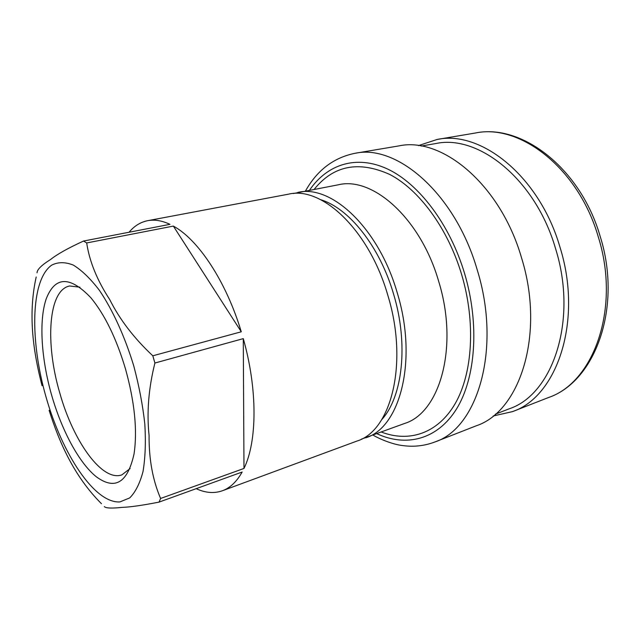 <?xml version="1.0" encoding="UTF-8"?>
<svg xmlns="http://www.w3.org/2000/svg" width="640" height="640" viewBox="0 0 640 640"><rect width="100%" height="100%" fill="white"/><g stroke="black" fill="none" stroke-linecap="round" stroke-linejoin="round"><path stroke-width="0.96" d="M79.944 287.184L69.592 285.984C48.192 290.184 45.056 343.432 59.808 393.08C73.24 441.248 102.08 481.992 121.864 474.88L130.128 468.528M51.72 395.48C61.912 430.824 79.152 463.048 96.32 476.784C115.056 490.496 127.64 482.824 134.072 453.792C137.52 430.288 134.648 401.968 125.464 368.824C116.336 338.376 104.816 314.704 90.912 297.8C69.888 275.736 54.968 276.152 46.144 299.04C38.744 321.016 41.328 359.216 51.72 395.48M196.176 488.672C205.44 492.952 214.192 493.64 222.408 490.752C230.152 487.912 236.736 481.672 242.152 472.032L159.072 502.104L160.6 498.464L243.984 468.448C257.232 441.576 257.72 389.424 243.28 338.632L154.904 363.032L152.808 355.792C134.024 338.208 119.664 319.48 109.736 299.592C97.16 280.392 89.472 261.504 86.688 242.952L83.56 241.032C68.072 248.144 57.072 254.304 50.576 259.488C41.608 265.12 37.096 269.56 37.04 272.8M36.2 276.968C27.584 315.536 33.696 353.528 42.056 385.72M222.408 490.752L357.016 441.04C391.184 430.84 408.712 363.176 387.848 295.368C369.192 230.072 321.848 185.92 288.696 194.136L147.68 220.688C140.504 222.12 134.296 225.968 129.056 232.24M83.56 241.032L169.984 224.336C161.968 220.6 154.536 219.376 147.68 220.688M152.808 355.792L241.28 331.792C226.088 281.264 198.192 239.456 173.352 226.088L86.688 242.952M381.688 419.68C402.608 396.976 408.76 344.056 393.56 294.024C379.752 246.384 348.944 208.168 320.84 199.768M361.296 439.176L404.616 423.456C439.936 412.712 458.928 346.72 438.704 281.448C420.704 218.568 372.92 176.408 338.568 184.744L293.32 193.536M365.768 437.808C400.16 427.504 417.976 360.144 397.232 292.8C378.688 227.952 331.248 184.168 297.864 192.408M381.376 432.04C408.936 442.696 437.864 433.672 455.296 403.424C472.632 373.208 475.888 322.392 461.648 274.584C447.816 228.248 419.104 189.608 389.624 174.4C358.512 160.512 333.376 165.488 314.216 189.328M373.048 435.112C379.064 438.744 392.632 444.504 402.8 445.584C413.84 447.096 424.544 445.888 434.936 441.96L476.304 425.776C520.032 411.424 545.312 333.88 521.512 257.752C500.408 184.464 441.88 136.456 398.864 145.904L355.056 153.288C333.696 157.608 317.176 170.168 305.496 190.976M495.384 414.168L509.224 408.8C552.616 394.52 578.144 320.504 555.56 248.608C535.6 179.368 478.536 134.176 435.824 143.544L421.2 146.056M493.184 415.992L512.464 411.624C556.92 396.872 583.168 321 560 247.248C539.512 176.224 480.96 129.96 437.152 139.456L418.368 145.624M49.128 410.312C58.928 441.424 73.704 475.992 101.472 503.72M104.352 506.6C105.8 508.232 111.712 508.488 122.08 507.376C130.008 507.136 142.336 505.376 159.072 502.104M160.6 498.464C152.736 480.192 148.896 459.184 149.08 435.44C146.64 412.44 148.576 388.304 154.904 363.032M173.352 226.088L241.28 331.792M243.28 338.632L243.984 468.448M133.736 365.84C124.768 336.376 112.616 309.816 99.344 290.248C90.416 278.608 81.728 270.216 73.28 265.072C65.192 261.88 57.992 261.904 51.672 265.152C30.504 280.128 29.736 340.704 46.168 397.496C62.368 454.36 94.76 503.6 119.928 501.92L129.696 497.92C135.416 492.248 139.856 483.448 143.024 471.52C145.296 457.928 145.904 442.112 144.824 424.064C142.744 405.144 139.048 385.744 133.736 365.84M434.936 441.96C477.704 428.128 501.72 348.712 477.208 269.84C455.392 193.936 397.04 143.896 355.056 153.288M376.896 433.696C405.84 447.192 437.112 439.968 456.408 409.144C475.608 378.376 479.776 324.44 464.624 273.608C449.912 224.296 418.848 183.664 387.544 169.008C356.136 154.4 326.904 164.544 309.528 190.216M475.448 133C521.816 123.344 580.536 168.256 600.168 236.336C622.52 306.952 595.456 381.448 548.632 397.48C593.704 382.36 620.808 308.192 598.264 236.808C578.4 168.04 519.936 123.488 475.448 133L437.152 139.456M548.632 397.48L512.464 411.624"/></g></svg>
